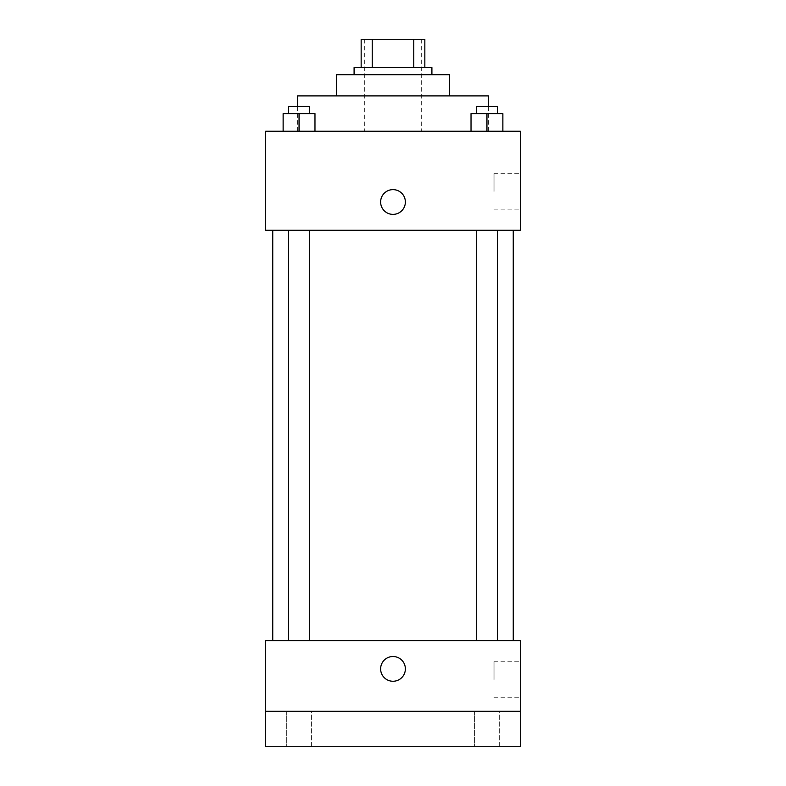 <?xml version="1.0" encoding="UTF-8"?>
<svg xmlns="http://www.w3.org/2000/svg" width="786" height="786" viewBox="0 0 786 786"><rect width="100%" height="100%" fill="white"/><g stroke="black" fill="none" stroke-linecap="round" stroke-linejoin="round"><path stroke-width="0.59" stroke-dasharray="3.93 2.95" d="M393 131.262L297.501 131.262L393 131.262M393 39.3L364.704 39.3L393 39.3M413.75 67.596L413.75 39.3L424.833 39.3L424.833 67.596L372.25 67.596L424.833 67.596M413.75 39.3L361.167 39.3M372.25 67.596L361.167 67.596L372.25 67.596L372.25 39.3M431.907 67.596L354.093 67.596M354.093 74.67L431.907 74.67L354.093 74.67M449.592 74.67L336.408 74.67M336.408 95.892L449.592 95.892L336.408 95.892M488.499 95.892L297.501 95.892M297.501 131.262L297.501 106.503M283.137 131.262L314.97 131.262L283.137 131.262L314.97 131.262L283.137 131.262L314.97 131.262L299.053 131.262L299.053 113.577L283.137 113.577L309.664 113.577L283.137 113.577L283.137 131.262L299.053 131.262L283.137 131.262L283.137 113.577L283.137 131.262L314.97 131.262L299.053 131.262L299.053 113.577L314.97 113.577L288.442 113.577L314.97 113.577L314.97 131.262L314.97 113.577M471.03 131.262L502.863 131.262L471.03 131.262L502.863 131.262L471.03 131.262L502.863 131.262L486.947 131.262L486.947 113.577L471.03 113.577L497.558 113.577L471.03 113.577L471.03 131.262L486.947 131.262L471.03 131.262L471.03 113.577L471.03 131.262L502.863 131.262L486.947 131.262L486.947 113.577L502.863 113.577L476.336 113.577L502.863 113.577L502.863 131.262L502.863 113.577M520.332 131.262L265.668 131.262L265.668 230.298L520.332 230.298L520.332 131.262M265.668 202.002L265.668 214.381L265.678 202.002M393 230.298L272.742 230.298L393 230.298M486.947 230.298L476.336 230.298L486.947 230.298M299.053 230.298L288.442 230.298L299.053 230.298M520.332 191.391L520.332 173.647L520.332 191.391M393 189.623A12.38 12.38 0 0 0 382.281 208.192A12.38 12.38 0 0 0 403.719 208.192A12.38 12.38 0 0 0 393 189.623A12.38 12.38 0 0 0 382.281 208.192A12.38 12.38 0 0 0 403.719 208.192A12.38 12.38 0 0 0 393 189.623M393 214.381A12.38 12.38 0 0 1 382.281 195.812A12.38 12.38 0 0 1 403.719 195.812A12.38 12.38 0 0 1 393 214.381M494.021 191.391L494.021 173.647L494.021 191.391M393 640.59L272.742 640.59L393 640.59M486.947 640.59L476.336 640.59L486.947 640.59M299.053 640.59L288.442 640.59L299.053 640.59M520.332 640.59L265.668 640.59L265.668 711.33L520.332 711.33L520.332 640.59M520.332 711.33L520.332 746.7L265.668 746.7L265.668 711.33L520.332 711.33L265.668 711.33M265.668 668.886L265.668 681.265L265.678 668.886M520.332 679.497L520.332 661.753L520.332 679.497M393 656.507A12.38 12.38 0 0 0 382.281 675.076A12.38 12.38 0 0 0 403.719 675.076A12.38 12.38 0 0 0 393 656.507A12.38 12.38 0 0 0 382.281 675.076A12.38 12.38 0 0 0 403.719 675.076A12.38 12.38 0 0 0 393 656.507M393 681.265A12.38 12.38 0 0 1 382.281 662.696A12.38 12.38 0 0 1 403.719 662.696A12.38 12.38 0 0 1 393 681.265M494.021 679.497L494.021 661.753L494.021 679.497M311.433 711.33L286.674 711.33L311.433 711.33L286.674 711.33L311.433 711.33L311.433 746.7L286.674 746.7L311.433 746.7L286.674 746.7L311.433 746.7L311.433 711.33M499.326 711.33L474.567 711.33L499.326 711.33L474.567 711.33L499.326 711.33L499.326 746.7L474.567 746.7L499.326 746.7L474.567 746.7L499.326 746.7L499.326 711.33M476.336 113.577L476.336 106.503L497.558 106.503L476.336 106.503L497.558 106.503L497.558 113.577M486.947 131.262L486.947 113.577M288.442 113.577L288.442 106.503L309.664 106.503L288.442 106.503L309.664 106.503L309.664 113.577M299.053 131.262L299.053 113.577M364.704 39.3L364.704 131.262M421.296 39.3L421.296 131.262M488.499 131.262L488.499 106.503M494.021 209.135L520.332 209.135M494.021 173.647L520.332 173.647M309.664 640.59L309.664 230.298M288.442 640.59L288.442 230.298M497.558 640.59L497.558 230.298M476.336 640.59L476.336 230.298M494.021 697.241L520.332 697.241M494.021 661.753L520.332 661.753M286.674 711.33L286.674 746.7L286.674 711.33M474.567 711.33L474.567 746.7L474.567 711.33"/><path stroke-width="1.18" d="M372.25 67.596L372.25 39.3L361.167 39.3L361.167 67.596L361.167 39.3M372.25 39.3L424.833 39.3L424.833 67.596M413.75 67.596L413.75 39.3M354.093 74.67L354.093 67.596L431.907 67.596L431.907 74.67M336.408 95.892L336.408 74.67L449.592 74.67L449.592 95.892M297.501 106.503L297.501 95.892L488.499 95.892L488.499 106.503M265.668 131.262L520.332 131.262L520.332 230.298L265.668 230.298L265.668 131.262M393 214.381A12.38 12.38 0 0 1 382.281 195.812A12.38 12.38 0 0 1 403.719 195.812A12.38 12.38 0 0 1 393 214.381M265.668 640.59L520.332 640.59L520.332 746.7L265.668 746.7L265.668 640.59M393 681.265A12.38 12.38 0 0 1 382.281 662.696A12.38 12.38 0 0 1 403.719 662.696A12.38 12.38 0 0 1 393 681.265M265.668 711.33L520.332 711.33M471.03 131.262L471.03 113.577L502.863 113.577L502.863 131.262L502.863 113.577M486.947 131.262L486.947 113.577M497.558 113.577L497.558 106.503L476.336 106.503L476.336 113.577M283.137 131.262L283.137 113.577L314.97 113.577L314.97 131.262L314.97 113.577M299.053 131.262L299.053 113.577M309.664 113.577L309.664 106.503L288.442 106.503L288.442 113.577M513.258 640.59L513.258 230.298M272.742 640.59L272.742 230.298M476.336 230.298L476.336 640.59M497.558 230.298L497.558 640.59M309.664 640.59L309.664 230.298M288.442 640.59L288.442 230.298"/></g></svg>
